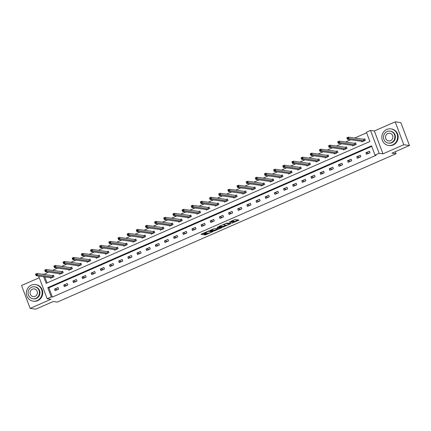 <?xml version="1.0" encoding="UTF-8"?>
<svg xmlns="http://www.w3.org/2000/svg" width="431" height="431" viewBox="0 0 431 431"><rect width="100%" height="100%" fill="white"/><g stroke="black" fill="none" stroke-linecap="round" stroke-linejoin="round"><path stroke-width="0.65" d="M231.932 223.21L238.968 220.09L234.976 219.535L229.157 222.137A2.107 0.361 159.4 0 1 231.711 221.426L232.045 221.475A2.107 0.361 159.4 0 1 232.169 221.539A2.107 0.361 159.4 0 1 230.908 222.38L229.868 222.924L231.221 222.423A2.107 0.361 159.4 0 1 233.774 221.712L234.108 221.76A2.107 0.361 159.4 0 1 234.232 221.825A2.107 0.361 159.4 0 1 232.972 222.665L231.932 223.21M204.294 234.502L203.901 234.766L205.064 234.943L205.862 234.717L213.054 231.479L209.019 230.903L208.221 231.124L201.422 234.103L201.067 234.389L202.425 234.572L206.131 233.079L206.524 232.815L205.813 232.702A1.762 0.302 159.4 0 1 205.706 232.648A1.762 0.302 159.4 0 1 206.999 231.846A1.762 0.302 159.4 0 1 208.895 231.35L211.524 231.716A1.762 0.302 159.4 0 1 211.632 231.77A1.762 0.302 159.4 0 1 210.339 232.578A1.762 0.302 159.4 0 1 208.442 233.069L204.294 234.502M371.737 146.395L48.897 287.8L52.383 297.078L51.257 296.921L47.146 298.721L38.618 276.023M409.45 145.506L403.799 144.724L395.2 121.838L400.846 122.619L409.45 145.506L391.957 153.167L396.03 153.732L57.361 302.066L53.293 301.501L35.8 309.162L30.154 308.38L50.987 299.254L47.146 298.721M395.2 121.838L374.361 130.965L382.965 153.845L403.799 144.724M382.965 153.845L379.118 153.312L375.013 155.112L371.527 145.834L47.766 287.639L51.257 296.921M52.383 297.078L376.144 155.273L375.013 155.112M222.978 227.094L230.93 223.614L226.938 223.059L219.341 226.253L218.986 226.539L222.978 227.094L222.746 226.474L226.016 225.171M221.615 227.816L214.018 231.016L209.989 230.44L214.088 228.683L216.507 228.689L218.829 227.579L217.079 227.309L217.914 226.97L221.97 227.536L221.615 227.816L221.486 227.466M39.259 277.736L21.55 285.494L30.154 308.38M396.03 153.732L395.27 151.717M369.415 151.195L365.892 152.736L366.474 154.282L369.997 152.741L369.415 151.195M360.257 155.203L356.739 156.749L357.321 158.296L360.839 156.749L360.257 155.203M351.103 159.217L347.58 160.758L348.162 162.304L351.685 160.763L351.103 159.217M341.945 163.225L338.427 164.766L339.003 166.312L342.526 164.771L341.945 163.225M332.791 167.233L329.268 168.78L329.85 170.326L333.373 168.78L332.791 167.233M323.633 171.247L320.109 172.788L320.691 174.334L324.214 172.793L323.633 171.247M314.479 175.255L310.956 176.802L311.538 178.348L315.056 176.802L314.479 175.255M305.32 179.269L301.797 180.81L302.379 182.356L305.902 180.815L305.32 179.269M296.162 183.277L292.644 184.818L293.225 186.364L296.743 184.824L296.162 183.277M287.008 187.286L283.485 188.832L284.067 190.378L287.59 188.832L287.008 187.286M277.85 191.299L274.331 192.84L274.913 194.386L278.431 192.846L277.85 191.299M268.696 195.308L265.173 196.854L265.755 198.4L269.278 196.854L268.696 195.308M259.537 199.321L256.019 200.862L256.601 202.408L260.119 200.868L259.537 199.321M250.384 203.33L246.861 204.87L247.442 206.417L250.966 204.876L250.384 203.33M241.225 207.338L237.707 208.884L238.284 210.43L241.807 208.884L241.225 207.338M232.072 211.352L228.549 212.892L229.13 214.439L232.654 212.898L232.072 211.352M222.913 215.36L219.39 216.906L219.972 218.452L223.495 216.906L222.913 215.36M213.76 219.374L210.236 220.914L210.818 222.461L214.336 220.92L213.76 219.374M204.601 223.382L201.078 224.923L201.66 226.469L205.183 224.928L204.601 223.382M195.442 227.39L191.924 228.936L192.506 230.483L196.024 228.936L195.442 227.39M186.289 231.404L182.766 232.945L183.347 234.491L186.871 232.95L186.289 231.404M177.13 235.412L173.612 236.958L174.194 238.505L177.712 236.958L177.13 235.412M167.977 239.426L164.453 240.967L165.035 242.513L168.559 240.972L167.977 239.426M158.818 243.434L155.3 244.975L155.882 246.521L159.4 244.98L158.818 243.434M149.665 247.442L146.141 248.989L146.723 250.535L150.247 248.989L149.665 247.442M140.506 251.456L136.988 252.997L137.564 254.543L141.088 253.002L140.506 251.456M131.353 255.464L127.829 257.005L128.411 258.557L131.934 257.011L131.353 255.464M122.194 259.478L118.67 261.019L119.252 262.565L122.776 261.024L122.194 259.478M113.041 263.486L109.517 265.027L110.099 266.573L113.617 265.033L113.041 263.486M103.882 267.495L100.358 269.041L100.94 270.587L104.464 269.041L103.882 267.495M94.723 271.508L91.205 273.049L91.787 274.595L95.305 273.055L94.723 271.508M85.57 275.517L82.046 277.058L82.628 278.604L86.152 277.063L85.57 275.517M76.411 279.53L72.893 281.071L73.475 282.617L76.993 281.077L76.411 279.53M67.258 283.539L63.734 285.08L64.316 286.626L67.839 285.085L67.258 283.539M58.099 287.547L54.581 289.093L55.163 290.639L58.681 289.093L58.099 287.547M366.619 132.791L354.686 138.017M350.678 139.773L345.527 142.025M341.519 143.782L336.374 146.039M332.366 147.79L327.215 150.047M323.207 151.804L318.062 154.056M314.054 155.812L308.903 158.069M304.895 159.826L299.75 162.078M295.741 163.834L290.591 166.091M286.583 167.842L281.432 170.1M277.429 171.856L272.279 174.108M268.271 175.864L263.12 178.122M259.117 179.878L253.967 182.13M249.958 183.886L244.808 186.144M240.8 187.894L235.655 190.152M231.646 191.908L226.496 194.16M222.488 195.916L217.343 198.174M213.334 199.93L208.184 202.182M204.175 203.938L199.03 206.196M195.022 207.947L189.872 210.204M185.863 211.96L180.713 214.212M176.71 215.969L171.56 218.226M167.551 219.982L162.401 222.234M158.398 223.991L153.247 226.248M149.239 227.999L144.089 230.256M140.08 232.013L134.935 234.265M130.927 236.021L125.777 238.278M121.768 240.035L116.623 242.287M112.615 244.043L107.464 246.3M103.456 248.051L98.311 250.309M94.303 252.065L89.152 254.317M85.144 256.073L79.994 258.331M75.991 260.087L70.84 262.339M66.832 264.095L61.681 266.353M57.673 268.104L52.528 270.361M48.52 272.117L43.876 274.439M44.792 276.88L47.06 282.908M361.587 141.287L361.825 141.912L365.348 140.371L364.766 138.825L363.812 139.24M352.434 145.295L352.666 145.92L356.189 144.38L355.607 142.833L354.659 143.248M343.275 149.309L343.512 149.934L347.036 148.393L346.454 146.847L345.5 147.262M334.122 153.317L334.354 153.942L337.877 152.402L337.295 150.855L336.347 151.27M324.963 157.331L325.2 157.956L328.724 156.41L328.142 154.864L327.188 155.284M315.81 161.339L316.042 161.964L319.565 160.424L318.983 158.877L318.035 159.292M306.651 165.348L306.888 165.973L310.406 164.432L309.83 162.886L308.876 163.301M297.498 169.361L297.729 169.986L301.253 168.446L300.671 166.899L299.723 167.314M288.339 173.37L288.576 173.995L292.094 172.454L291.512 170.908L290.564 171.322M279.18 177.383L279.417 178.008L282.941 176.462L282.359 174.916L281.411 175.336M270.027 181.392L270.264 182.017L273.782 180.476L273.2 178.93L272.252 179.344M260.868 185.4L261.105 186.025L264.629 184.484L264.047 182.938L263.093 183.353M251.715 189.414L251.946 190.039L255.47 188.498L254.888 186.952L253.94 187.366M242.556 193.422L242.793 194.047L246.316 192.506L245.735 190.96L244.781 191.375M233.403 197.436L233.634 198.061L237.158 196.514L236.576 194.968L235.628 195.388M224.244 201.444L224.481 202.069L228.004 200.528L227.423 198.982L226.469 199.397M215.091 205.452L215.322 206.077L218.846 204.536L218.264 202.99L217.316 203.405M205.932 209.466L206.169 210.091L209.687 208.55L209.11 207.004L208.157 207.419M196.778 213.474L197.01 214.099L200.534 212.558L199.952 211.012L199.003 211.427M187.62 217.488L187.857 218.113L191.375 216.567L190.793 215.021L189.845 215.441M178.461 221.496L178.698 222.121L182.221 220.58L181.64 219.034L180.691 219.449M169.308 225.505L169.545 226.13L173.063 224.589L172.481 223.042L171.533 223.457M160.149 229.518L160.386 230.143L163.909 228.602L163.327 227.051L162.374 227.471M150.995 233.527L151.227 234.152L154.751 232.611L154.169 231.064L153.22 231.479M141.837 237.54L142.074 238.165L145.597 236.619L145.015 235.073L144.062 235.493M132.683 241.549L132.915 242.174L136.438 240.633L135.857 239.086L134.908 239.501M123.525 245.557L123.762 246.182L127.285 244.641L126.703 243.095L125.75 243.51M114.371 249.571L114.603 250.195L118.126 248.649L117.544 247.103L116.596 247.523M105.212 253.579L105.45 254.204L108.968 252.663L108.391 251.117L107.438 251.532M96.059 257.593L96.291 258.217L99.814 256.671L99.232 255.125L98.284 255.545M86.9 261.601L87.137 262.226L90.655 260.685L90.074 259.139L89.125 259.554M77.742 265.609L77.979 266.234L81.502 264.693L80.92 263.147L79.972 263.562M68.588 269.623L68.825 270.248L72.343 268.702L71.761 267.155L70.813 267.576M59.43 273.631L59.667 274.256L63.19 272.715L62.608 271.169L61.655 271.584M50.276 277.645L50.508 278.27L54.031 276.724L53.449 275.177L52.501 275.592M42.243 274.213L42.744 274.283M43.784 274.191L42.653 274.035M43.666 276.724L46.139 283.312L369.895 141.508L366.409 132.231L370.52 130.431L379.118 153.312M374.361 130.965L370.52 130.431M48.897 287.8L47.766 287.639M365.892 152.736L369.017 153.172M356.739 156.749L359.858 157.18M347.58 160.758L350.705 161.189M338.427 164.766L341.546 165.202M329.268 168.78L332.387 169.211M320.109 172.788L323.234 173.224M310.956 176.802L314.075 177.233M301.797 180.81L304.922 181.241M292.644 184.818L295.763 185.255M283.485 188.832L286.61 189.263M274.331 192.84L277.451 193.277M265.173 196.854L268.297 197.285M256.019 200.862L259.139 201.293M246.861 204.87L249.985 205.307M237.707 208.884L240.827 209.315M228.549 212.892L231.668 213.329M219.39 216.906L222.515 217.337M210.236 220.914L213.356 221.345M201.078 224.923L204.202 225.359M191.924 228.936L195.044 229.367M182.766 232.945L185.89 233.381M173.612 236.958L176.732 237.389M164.453 240.967L167.578 241.398M155.3 244.975L158.419 245.411M146.141 248.989L149.266 249.42M136.988 252.997L140.107 253.433M127.829 257.005L130.949 257.442M118.67 261.019L121.795 261.45M109.517 265.027L112.636 265.464M100.358 269.041L103.483 269.472M91.205 273.049L94.324 273.486M82.046 277.058L85.171 277.494M72.893 281.071L76.012 281.502M63.734 285.08L66.859 285.516M54.581 289.093L57.7 289.524M234.232 221.825L234.001 221.205A2.107 0.361 159.4 0 0 233.877 221.141L234.108 221.76M232.11 221.378A2.107 0.361 159.4 0 1 233.543 221.092L233.877 221.141M232.169 221.539L231.937 220.92A2.107 0.361 159.4 0 0 231.813 220.855L232.045 221.475M234.152 221.609L237.939 219.95M219.783 226.065L222.746 226.474M229.631 224.131L226.372 223.441L224.982 223.964A2.107 0.361 159.4 0 0 223.721 224.804A2.107 0.361 159.4 0 0 223.845 224.869L226.243 225.203A2.107 0.361 159.4 0 0 228.796 224.497L229.631 224.131M220.947 227.39L220.483 227.595M217.057 229.098L214.584 230.176L214.821 230.795M210.824 229.987L214.584 230.176M217.391 229.141A1.762 0.302 159.4 0 0 219.282 228.651A1.762 0.302 159.4 0 0 220.58 227.848A1.762 0.302 159.4 0 0 220.473 227.794L218.749 227.886L216.421 228.99L217.391 229.141M201.864 233.909L205.673 232.557M204.736 234.308L208.098 233.02M211.535 231.512L211.987 231.318M347.402 138.626L347.989 138.367L347.758 137.748L347.17 138.006L347.434 139.321L346.853 137.775L348.318 137.133L348.9 138.68L347.434 139.321L362.773 141.497M364.858 139.078L363.619 139.256L348.318 137.133L347.758 137.748M364.394 140.786L347.989 138.367M346.853 137.775L347.17 138.006M392.63 144.902A8.383 7.882 -82.1 0 0 397.56 136.067A8.383 7.882 -82.1 0 0 390.874 128.869A8.383 7.882 -82.1 0 0 386.817 129.44A8.383 7.882 -82.1 0 0 381.882 138.27A8.383 7.882 -82.1 0 0 388.568 145.473A8.383 7.882 -82.1 0 0 392.63 144.902M388.568 145.473L389.134 145.549A8.383 7.882 -82.1 0 0 393.196 144.978A8.383 7.882 -82.1 0 0 398.125 136.148A8.383 7.882 -82.1 0 0 391.44 128.944L390.874 128.869M390.033 131.121L390.551 131.191A6.034 5.673 97.9 0 1 395.367 136.374A6.034 5.673 97.9 0 1 391.817 142.736A6.034 5.673 97.9 0 1 388.891 143.146L388.374 143.076A6.034 5.673 -82.1 0 0 391.294 142.666A6.034 5.673 -82.1 0 0 394.844 136.304A6.034 5.673 -82.1 0 0 390.033 131.121A6.034 5.673 -82.1 0 0 387.108 131.53A6.034 5.673 -82.1 0 0 383.558 137.893A6.034 5.673 -82.1 0 0 388.374 143.076M387.857 133.508A3.89 3.658 -82.1 0 0 388.67 140.948A3.89 3.658 -82.1 0 0 392.84 136.584A3.89 3.658 -82.1 0 0 387.857 133.508M37.179 300.59A8.383 7.882 -82.1 0 0 42.109 291.755A8.383 7.882 -82.1 0 0 35.423 284.557A8.383 7.882 -82.1 0 0 31.366 285.128A8.383 7.882 -82.1 0 0 26.431 293.958A8.383 7.882 -82.1 0 0 33.117 301.161A8.383 7.882 -82.1 0 0 37.179 300.59M33.117 301.161L33.683 301.237A8.383 7.882 -82.1 0 0 37.739 300.666A8.383 7.882 -82.1 0 0 42.674 291.835A8.383 7.882 -82.1 0 0 35.988 284.632L35.423 284.557M34.582 286.809L35.1 286.879A6.034 5.673 97.9 0 1 39.916 292.062A6.034 5.673 97.9 0 1 36.36 298.424A6.034 5.673 97.9 0 1 33.44 298.834L32.923 298.764A6.034 5.673 -82.1 0 0 35.843 298.349A6.034 5.673 -82.1 0 0 39.393 291.992A6.034 5.673 -82.1 0 0 34.582 286.809A6.034 5.673 -82.1 0 0 31.657 287.218A6.034 5.673 -82.1 0 0 28.107 293.576A6.034 5.673 -82.1 0 0 32.923 298.764M32.4 289.196A3.89 3.658 -82.1 0 0 33.214 296.636A3.89 3.658 -82.1 0 0 37.389 292.272A3.89 3.658 -82.1 0 0 32.4 289.196M338.249 142.634L338.836 142.375L338.604 141.756L338.017 142.014L338.276 143.329L337.694 141.783L339.165 141.142L339.741 142.688L338.276 143.329L353.619 145.506M355.704 143.087L354.465 143.27L339.165 141.142L338.604 141.756M355.241 144.794L338.836 142.375M337.694 141.783L338.017 142.014M329.09 146.642L329.677 146.389L329.446 145.77L328.858 146.028L329.122 147.343L328.541 145.797L330.006 145.155L330.588 146.702L329.122 147.343L344.461 149.519M346.546 147.1L345.306 147.278L330.006 145.155L329.446 145.77M346.082 148.808L329.677 146.389M328.541 145.797L328.858 146.028M319.937 150.656L320.524 150.397L320.292 149.778L319.705 150.036L319.964 151.351L319.382 149.805L320.853 149.164L321.429 150.71L319.964 151.351L335.302 153.49M337.392 151.109L336.153 151.286L320.853 149.164L320.292 149.778M336.929 152.816L320.524 150.397M319.382 149.805L319.705 150.036M310.778 154.664L311.365 154.406L311.134 153.792L310.546 154.045L310.805 155.365L310.228 153.819L311.694 153.172L312.276 154.718L310.805 155.365L326.143 157.504M328.233 155.117L326.994 155.3L311.694 153.172L311.134 153.792M327.77 156.83L311.365 154.406M310.228 153.819L310.546 154.045M301.625 158.678L302.212 158.419L301.98 157.8L301.393 158.058L301.652 159.373L301.07 157.827L302.535 157.186L303.117 158.732L301.652 159.373L316.995 161.55M319.08 159.131L317.841 159.308L302.535 157.186L301.98 157.8M318.617 160.838L302.212 158.419M301.07 157.827L301.393 158.058M292.466 162.686L293.053 162.428L292.821 161.808L292.234 162.067L292.493 163.381L291.916 161.835L293.382 161.194L293.964 162.74L292.493 163.381L307.836 165.558M309.921 163.139L308.682 163.322L293.382 161.194L292.821 161.808M309.458 164.847L293.053 162.428M291.916 161.835L292.234 162.067M283.312 166.695L283.9 166.441L283.663 165.822L283.081 166.08L283.339 167.395L282.758 165.849L284.223 165.208L284.805 166.754L283.339 167.395L298.683 169.572M300.768 167.153L299.529 167.33L284.223 165.208L283.663 165.822M300.305 168.86L283.9 166.441M282.758 165.849L283.081 166.08M274.154 170.708L274.741 170.45L274.509 169.83L273.922 170.089L274.181 171.403L273.599 169.857L275.07 169.216L275.651 170.762L274.181 171.403L289.524 173.58M291.609 171.161L290.37 171.339L275.07 169.216L274.509 169.83M291.146 172.869L274.741 170.45M273.599 169.857L273.922 170.089M265 174.717L265.588 174.458L265.351 173.844L264.763 174.097L265.027 175.417L264.445 173.871L265.911 173.224L266.493 174.77L265.027 175.417L280.365 177.588M282.456 175.169L281.211 175.352L265.911 173.224L265.351 173.844M281.987 176.882L265.588 174.458M264.445 173.871L264.763 174.097M255.842 178.73L256.429 178.472L256.197 177.852L255.61 178.111L255.869 179.425L255.287 177.879L256.757 177.238L257.339 178.784L255.869 179.425L271.212 181.602M273.297 179.183L272.058 179.361L256.757 177.238L256.197 177.852M272.834 180.891L256.429 178.472M255.287 177.879L255.61 178.111M246.683 182.739L247.27 182.48L247.038 181.86L246.451 182.119L246.715 183.434L246.133 181.887L247.599 181.246L248.181 182.792L246.715 183.434L262.048 185.572M264.138 183.191L262.899 183.374L247.599 181.246L247.038 181.86M263.675 184.899L247.27 182.48M246.133 181.887L246.451 182.119M237.529 186.747L238.117 186.494L237.885 185.874L237.298 186.133L237.556 187.447L236.975 185.901L238.445 185.255L239.022 186.806L237.556 187.447L252.895 189.586M254.985 187.205L253.746 187.383L238.445 185.255L237.885 185.874M254.522 188.913L238.117 186.494M236.975 185.901L237.298 186.133M228.371 190.761L228.958 190.502L228.726 189.882L228.139 190.141L228.403 191.456L227.821 189.909L229.287 189.268L229.868 190.814L228.403 191.456L243.741 193.632M245.826 191.213L244.587 191.391L229.287 189.268L228.726 189.882M245.363 192.921L228.958 190.502M227.821 189.909L228.139 190.141M219.217 194.769L219.805 194.51L219.573 193.896L218.986 194.149L219.244 195.469L218.662 193.923L220.133 193.277L220.71 194.823L219.244 195.469L234.588 197.64M236.673 195.221L235.434 195.405L220.133 193.277L219.573 193.896M236.21 196.935L219.805 194.51M218.662 193.923L218.986 194.149M210.059 198.783L210.646 198.524L210.414 197.904L209.827 198.163L210.086 199.478L209.509 197.931L210.975 197.29L211.556 198.836L210.086 199.478L225.429 201.654M227.514 199.235L226.275 199.413L210.975 197.29L210.414 197.904M227.051 200.943L210.646 198.524M209.509 197.931L209.827 198.163M200.905 202.791L201.492 202.532L201.261 201.913L200.674 202.171L200.932 203.486L200.35 201.94L201.816 201.299L202.398 202.845L200.932 203.486L216.276 205.662M218.361 203.243L217.122 203.427L201.816 201.299L201.261 201.913M217.897 204.951L201.492 202.532M200.35 201.94L200.674 202.171M191.747 206.799L192.334 206.546L192.102 205.926L191.515 206.185L191.773 207.5L191.197 205.953L192.662 205.307L193.244 206.853L191.773 207.5L207.117 209.676M209.202 207.257L207.963 207.435L192.662 205.307L192.102 205.926M208.739 208.965L192.334 206.546M191.197 205.953L191.515 206.185M182.593 210.813L183.18 210.554L182.943 209.935L182.361 210.193L182.62 211.508L182.038 209.962L183.504 209.321L184.085 210.867L182.62 211.508L197.964 213.684M200.049 211.265L198.81 211.443L183.504 209.321L182.943 209.935M199.585 212.973L183.18 210.554M182.038 209.962L182.361 210.193M173.434 214.821L174.022 214.563L173.79 213.948L173.203 214.202L173.461 215.522L172.879 213.975L174.35 213.329L174.932 214.875L173.461 215.522L188.8 217.66M190.89 215.274L189.651 215.457L174.35 213.329L173.79 213.948M190.427 216.987L174.022 214.563M172.879 213.975L173.203 214.202M164.281 218.829L164.868 218.576L164.631 217.957L164.044 218.215L164.308 219.53L163.726 217.984L165.192 217.343L165.773 218.889L164.308 219.53L179.646 221.669M181.737 219.287L180.492 219.465L165.192 217.343L164.631 217.957M181.268 220.995L164.868 218.576M163.726 217.984L164.044 218.215M155.122 222.843L155.71 222.585L155.478 221.965L154.891 222.224L155.149 223.538L154.567 221.992L156.038 221.351L156.62 222.897L155.149 223.538L170.487 225.677M172.578 223.296L171.339 223.479L156.038 221.351L155.478 221.965M172.114 225.004L155.71 222.585M154.567 221.992L154.891 222.224M145.964 226.851L146.551 226.598L146.319 225.979L145.732 226.232L145.996 227.552L145.414 226.006L146.879 225.359L147.461 226.905L145.996 227.552L161.334 229.728M163.419 227.304L162.18 227.487L146.879 225.359L146.319 225.979M162.956 229.017L146.551 226.598M145.414 226.006L145.732 226.232M136.81 230.865L137.397 230.607L137.166 229.987L136.579 230.246L136.837 231.56L136.255 230.014L137.726 229.373L138.303 230.919L136.837 231.56L152.181 233.737M154.266 231.318L153.027 231.495L137.726 229.373L137.166 229.987M153.802 233.026L137.397 230.607M136.255 230.014L136.579 230.246M127.651 234.873L128.239 234.615L128.007 234.001L127.42 234.254L127.684 235.574L127.102 234.028L128.567 233.381L129.149 234.927L127.684 235.574L143.022 237.745M145.107 235.326L143.868 235.509L128.567 233.381L128.007 234.001M144.644 237.039L128.239 234.615M127.102 234.028L127.42 234.254M118.498 238.882L119.085 238.629L118.854 238.009L118.266 238.268L118.525 239.582L117.943 238.036L119.414 237.395L119.99 238.941L118.525 239.582L133.869 241.759M135.954 239.34L134.714 239.517L119.414 237.395L118.854 238.009M135.49 241.048L119.085 238.629M117.943 238.036L118.266 238.268M109.339 242.895L109.927 242.637L109.695 242.017L109.108 242.276L109.366 243.59L108.79 242.044L110.255 241.403L110.837 242.949L109.366 243.59L124.71 245.767M126.795 243.348L125.556 243.531L110.255 241.403L109.695 242.017M126.331 245.056L109.927 242.637M108.79 242.044L109.108 242.276M100.186 246.904L100.773 246.651L100.542 246.031L99.954 246.284L100.213 247.604L99.631 246.058L101.096 245.411L101.678 246.958L100.213 247.604L115.556 249.781M117.641 247.356L116.402 247.539L101.096 245.411L100.542 246.031M117.178 249.07L100.773 246.651M99.631 246.058L99.954 246.284M91.027 250.917L91.614 250.659L91.383 250.039L90.796 250.298L91.054 251.612L90.478 250.066L91.943 249.425L92.525 250.971L91.054 251.612L106.392 253.751M108.483 251.37L107.244 251.548L91.943 249.425L91.383 250.039M108.019 253.078L91.614 250.659M90.478 250.066L90.796 250.298M81.874 254.926L82.461 254.667L82.224 254.053L81.637 254.306L81.901 255.626L81.319 254.08L82.784 253.433L83.366 254.98L81.901 255.626L97.239 257.765M99.329 255.378L98.09 255.561L82.784 253.433L82.224 254.053M98.866 257.091L82.461 254.667M81.319 254.08L81.637 254.306M72.715 258.934L73.302 258.681L73.071 258.061L72.483 258.32L72.742 259.634L72.16 258.088L73.631 257.447L74.213 258.993L72.742 259.634L88.086 261.811M90.171 259.392L88.931 259.57L73.631 257.447L73.071 258.061M89.707 261.1L73.302 258.681M72.16 258.088L72.483 258.32M63.562 262.948L64.149 262.689L63.912 262.07L63.325 262.328L63.589 263.643L63.007 262.096L64.472 261.455L65.054 263.002L63.589 263.643L78.927 265.819M81.017 263.4L79.773 263.583L64.472 261.455L63.912 262.07M80.549 265.108L64.149 262.689M63.007 262.096L63.325 262.328M54.403 266.956L54.99 266.703L54.759 266.083L54.171 266.336L54.43 267.656L53.848 266.11L55.319 265.464L55.901 267.01L54.43 267.656L69.774 269.833M71.858 267.409L70.619 267.592L55.319 265.464L54.759 266.083M71.395 269.122L54.99 266.703M53.848 266.11L54.171 266.336M45.244 270.97L45.831 270.711L45.6 270.092L45.013 270.35L45.277 271.665L44.695 270.118L46.16 269.477L46.742 271.024L45.277 271.665L60.615 273.841M62.7 271.422L61.461 271.6L46.16 269.477L45.6 270.092M62.236 273.13L45.831 270.711M44.695 270.118L45.013 270.35M36.091 274.978L36.678 274.719L36.446 274.105L35.859 274.358L36.118 275.678L35.536 274.132L37.007 273.486L37.583 275.032L36.118 275.678L51.461 277.85M53.546 275.431L52.307 275.614L37.007 273.486L36.446 274.105M53.083 277.144L36.678 274.719M35.536 274.132L35.859 274.358M233.543 221.092L233.774 221.712M231.522 220.92L231.711 221.426M238.483 220.025L238.612 220.376M230.445 223.544L230.574 223.894M223.544 226.253L223.775 226.873M229.696 223.441L229.879 223.931M213.787 230.396L214.018 231.016M218.609 227.067L218.792 227.557M220.289 227.299L220.473 227.794M219.363 227.175L219.546 227.665M211.341 231.226L211.524 231.716M208.744 230.946L208.895 231.35M205.996 232.729L206.131 233.079M202.99 233.737L203.222 234.351M202.187 233.958L202.425 234.572M212.526 231.393L212.661 231.743M205.63 234.103L205.862 234.717M204.827 234.324L205.064 234.943M363.748 139.251L364.33 140.797M363.619 139.256L364.2 140.802M354.589 143.259L355.171 144.805M354.465 143.27L355.047 144.816M345.436 147.273L346.018 148.819M345.306 147.278L345.888 148.824M336.277 151.281L336.859 152.827M336.153 151.286L336.735 152.833M327.124 155.295L327.705 156.841M326.994 155.3L327.576 156.846M317.965 159.303L318.547 160.849M317.841 159.308L318.417 160.855M308.812 163.311L309.388 164.857M308.682 163.322L309.264 164.868M299.653 167.325L300.235 168.871M299.529 167.33L300.105 168.877M290.499 171.333L291.076 172.879M290.37 171.339L290.952 172.885M281.341 175.347L281.922 176.893M281.211 175.352L281.793 176.899M272.182 179.355L272.764 180.901M272.058 179.361L272.64 180.907M263.029 183.364L263.61 184.91M262.899 183.374L263.481 184.921M253.87 187.377L254.452 188.923M253.746 187.383L254.328 188.929M244.716 191.386L245.298 192.932M244.587 191.391L245.169 192.937M235.558 195.399L236.14 196.945M235.434 195.405L236.016 196.951M226.404 199.408L226.986 200.954M226.275 199.413L226.857 200.959M217.246 203.416L217.827 204.962M217.122 203.427L217.698 204.973M208.092 207.43L208.669 208.976M207.963 207.435L208.545 208.981M198.933 211.438L199.515 212.984M198.81 211.443L199.386 212.989M189.78 215.452L190.357 216.998M189.651 215.457L190.233 217.003M180.621 219.46L181.203 221.006M180.492 219.465L181.074 221.011M171.463 223.468L172.044 225.014M171.339 223.479L171.921 225.025M162.309 227.482L162.891 229.028M162.18 227.487L162.762 229.033M153.15 231.49L153.732 233.036M153.027 231.495L153.608 233.042M143.997 235.498L144.579 237.05M143.868 235.509L144.45 237.055M134.838 239.512L135.42 241.058M134.714 239.517L135.296 241.064M125.685 243.52L126.267 245.067M125.556 243.531L126.138 245.077M116.526 247.534L117.108 249.08M116.402 247.539L116.979 249.086M107.373 251.542L107.949 253.089M107.244 251.548L107.825 253.094M98.214 255.551L98.796 257.097M98.09 255.561L98.667 257.108M89.061 259.564L89.637 261.111M88.931 259.57L89.513 261.116M79.902 263.573L80.484 265.119M79.773 263.583L80.355 265.13M70.743 267.586L71.325 269.133M70.619 267.592L71.201 269.138M61.59 271.595L62.172 273.141M61.461 271.6L62.042 273.146M52.431 275.603L53.013 277.149M52.307 275.614L52.889 277.16M229.718 223.441L229.906 223.942M223.57 224.406L223.721 224.804M218.641 227.072L218.829 227.579M220.376 227.315L220.58 227.848M211.432 231.237L211.632 231.77M205.571 232.287L205.706 232.648"/></g></svg>
